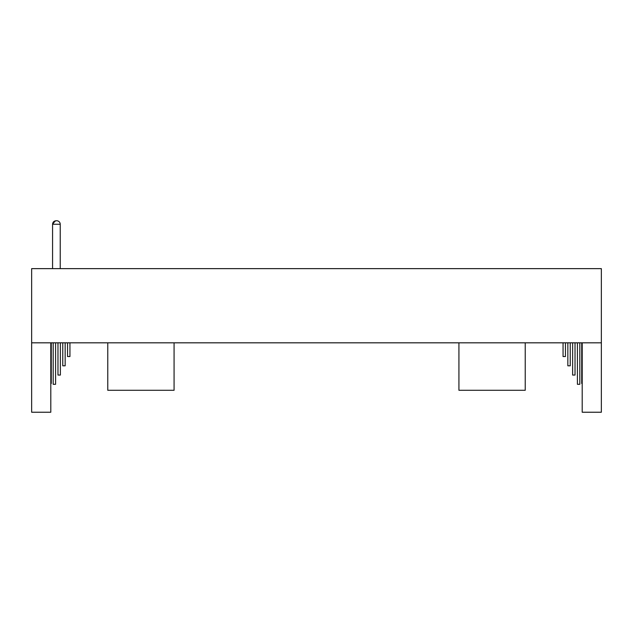 <?xml version="1.0" encoding="UTF-8"?>
<svg xmlns="http://www.w3.org/2000/svg" width="633" height="633" viewBox="0 0 633 633"><rect width="100%" height="100%" fill="white"/><g stroke="black" fill="none" stroke-linecap="round" stroke-linejoin="round"><path stroke-width="0.95" d="M31.65 268.637L31.65 412.233L50.798 412.233L50.798 342.825L582.202 342.825L582.202 412.233L601.35 412.233L601.35 268.637L31.65 268.637M60.222 268.637L60.222 224.248A3.482 3.482 0 0 0 56.748 220.767L56.052 220.767L56.748 220.767A3.482 3.482 0 0 1 60.222 224.248L52.571 224.248L60.222 224.248L60.222 268.637M525.232 342.825L525.232 390.284L458.925 390.284L458.925 342.825M174.075 342.825L174.075 390.284L107.768 390.284L107.768 342.825M51.273 342.825L51.273 383.511L50.798 383.511M582.202 383.511L581.727 383.511L581.727 342.825M67.549 342.825L67.549 356.545L69.947 356.545L69.947 342.825M62.762 342.825L62.762 365.803L65.159 365.803L65.159 342.825M57.975 342.825L57.975 375.053L60.372 375.053L60.372 342.825M53.188 342.825L53.188 384.31L55.585 384.31L55.585 342.825M563.053 342.825L563.053 356.545L565.451 356.545L565.451 342.825M567.841 342.825L567.841 365.803L570.238 365.803L570.238 342.825M572.628 342.825L572.628 375.053L575.025 375.053L575.025 342.825M577.415 342.825L577.415 384.31L579.812 384.31L579.812 342.825M582.202 342.825L601.35 342.825M31.65 342.825L50.798 342.825M52.586 223.853L52.571 224.248C52.776 222.136 53.932 220.972 56.052 220.767C53.932 220.972 52.776 222.136 52.571 224.248L52.571 268.637M52.571 224.248L55.229 220.87M55.649 220.79L52.666 223.425"/></g></svg>
